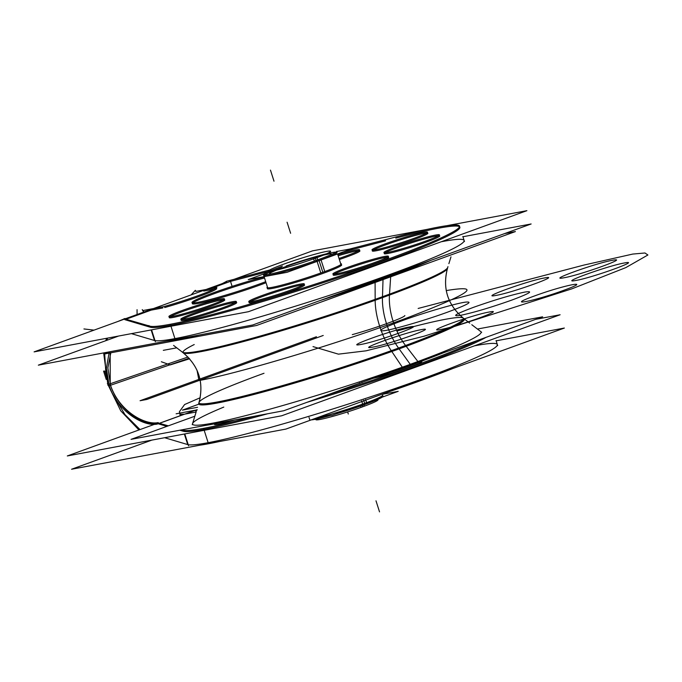 <?xml version="1.0" encoding="UTF-8"?>
<svg xmlns="http://www.w3.org/2000/svg" width="682" height="682" viewBox="0 0 682 682"><rect width="100%" height="100%" fill="white"/><g stroke="black" fill="none" stroke-linecap="round" stroke-linejoin="round"><path stroke-width="1.02" d="M154.277 424.4L67.313 455.951L281.683 415.781L560.118 314.76L535.677 319.338M159.545 423.215L184.37 414.204L159.545 423.215L184.37 414.204L159.545 423.215L184.37 414.204L179.877 414.221M184.694 414.145L196.041 412.022M486.019 337.36A163.109 11.381 162.3 0 1 306.9 402.346A163.109 11.381 -17.7 0 0 486.019 337.36A163.109 11.381 162.3 0 1 306.9 402.346A163.109 11.381 -17.7 0 0 486.019 337.36A163.109 11.381 162.3 0 1 306.9 402.346M267.625 413.769A163.109 11.381 162.3 0 1 183.987 431.416A163.109 11.381 -17.7 0 0 267.625 413.769A163.109 11.381 162.3 0 1 183.987 431.416A163.109 11.381 -17.7 0 0 267.625 413.769A163.109 11.381 162.3 0 1 183.987 431.416M183.492 431.297L179.852 430.214M166.885 426.361L158.19 423.778M151.83 440.12L71.559 469.242L285.92 429.072L564.355 328.051L496.155 340.829M474.825 345.774A163.109 11.381 162.3 0 1 394.776 388.612A163.109 11.381 162.3 0 1 188.232 444.707A163.109 11.381 162.3 0 0 394.776 388.612A163.109 11.381 162.3 0 0 474.825 345.774A163.109 11.381 162.3 0 1 394.776 388.612A163.109 11.381 162.3 0 1 188.232 444.707A163.109 11.381 162.3 0 0 394.776 388.612A163.109 11.381 162.3 0 0 474.825 345.774M184.362 434.016L187.729 444.587L164.635 437.716L187.729 444.587L184.362 434.016L187.729 444.587L164.635 437.716L187.729 444.587L184.362 434.016L187.729 444.587L164.635 437.716M218.837 422.959A29.13 2.029 -17.7 0 1 217.609 423.198A29.13 2.029 -17.7 0 0 220.644 422.567M214.958 423.735A29.13 2.029 -17.7 0 0 218.24 424.213A29.13 2.029 -17.7 0 1 214.958 423.735A29.13 2.029 -17.7 0 0 218.24 424.213A29.13 2.029 -17.7 0 0 234.855 419.907A29.13 2.029 -17.7 0 1 218.24 424.213A29.13 2.029 -17.7 0 0 234.855 419.907A29.13 2.029 -17.7 0 1 218.24 424.213A29.13 2.029 -17.7 0 1 214.387 424.392M406.438 367.121A29.13 2.029 -17.7 0 0 418.757 362.253M421.51 361.23A29.13 2.029 -17.7 0 1 408.305 367.632A29.13 2.029 -17.7 0 0 421.51 361.23A29.13 2.029 -17.7 0 1 408.305 367.632A29.13 2.029 -17.7 0 1 372.875 378.408A29.13 2.029 -17.7 0 0 408.305 367.632A29.13 2.029 -17.7 0 1 372.875 378.408A29.13 2.029 -17.7 0 0 408.305 367.632A29.13 2.029 -17.7 0 0 421.936 361.417M389.916 372.577A29.13 2.029 -17.7 0 0 409.439 366.029M107.364 383.463L120.748 410.828L138.923 429.975M140.023 429.575L124.908 414.554L112.462 393.599L124.908 414.554L140.023 429.575L124.908 414.554L112.462 393.599L124.908 414.554L140.023 429.575L124.908 414.554L112.462 393.599M104.482 371.017L103.587 371.136L106.239 379.456M108.924 385.023L107.961 385.321L103.647 352.926M105.787 340.693L106.554 338.298M230.013 281.521L210.15 288.725M162.828 307.94L151.157 310.131L126.323 319.142L151.157 310.131L162.828 307.94L151.157 310.131L126.323 319.142L151.157 310.131L162.828 307.94L151.157 310.131L126.323 319.142M107.611 338.102L106.921 340.284M104.772 352.713L104.704 353.788M104.696 353.941L105.77 371.409M222.332 283.584L226.39 281.436M227.473 281.035L230.218 280.362L232.093 286.389M109.052 353.131L106.383 368.254L109.163 385.731L189.127 358.212M110.177 352.918L110.228 384.605C118.702 411.144 144.541 426.284 158.088 423.744C144.541 426.284 118.702 411.144 110.228 384.605L110.177 352.918L110.228 384.605C118.702 411.144 144.541 426.284 158.088 423.744C144.541 426.284 118.702 411.144 110.228 384.605C118.702 411.144 144.541 426.284 158.088 423.744M106.435 371.332L104.84 371.52L107.696 380.496M157.457 424.042C143.842 427.026 117.091 411.561 108.694 384.29L187.993 357.018M159.648 423.249L196.817 409.746M182.239 429.771A163.109 11.381 -17.7 0 0 254.258 416.276M327.957 394.708A163.109 11.381 -17.7 0 0 477.809 340.335M199.749 445.218A163.109 11.381 -17.7 0 0 219.254 441.561M384.435 393.326A163.109 11.381 -17.7 0 0 453.001 368.451M497.349 344.555A163.109 11.381 162.3 0 1 367.325 397.879A163.109 11.381 162.3 0 1 193.731 444.792M184.796 433.94L188.582 445.798M183.663 430.385L181.838 429.839M168.343 425.832L157.312 422.755M110.075 383.796C118.182 410.692 144.874 425.517 158.173 422.593L158.258 422.831M110.816 352.799L107.867 367.913L110.62 385.5M125.079 318.511L117.773 321.52M155.36 341.716L151.575 329.858M124.098 318.69L150.441 326.303M124.866 319.67L150.279 327.215M151.148 329.943L154.516 340.506L131.413 333.643L154.516 340.506L151.148 329.943L154.516 340.506L151.148 329.943L154.516 340.506L131.413 333.643M124.252 319.167L34.1 351.878L248.47 311.7L526.905 210.678L446.71 225.708M427.205 229.365L312.535 250.857L234.25 279.262M226.586 282.041L125.232 318.809M230.533 281.385L268.555 271.436M343.523 251.82L385.552 240.823M459.532 226.722A163.109 11.381 -17.7 0 0 395.799 238.137A163.109 11.381 162.3 0 1 385.142 261.394A163.109 11.381 162.3 0 1 150.773 327.343A163.109 11.381 -17.7 0 0 317.718 284.488A163.109 11.381 -17.7 0 0 459.89 227.191M164.677 307.548A38.303 2.668 -17.7 0 0 216.723 288.622A38.303 2.668 -17.7 0 1 164.677 307.548A38.303 2.668 -17.7 0 0 216.723 288.622A38.303 2.668 -17.7 0 1 164.677 307.548A38.303 2.668 -17.7 0 0 216.723 288.622M214.174 289.1L203.722 291.061M216.254 291.768A46.606 3.248 -17.7 0 0 192 302.586A46.606 3.248 -17.7 0 0 216.049 297.906A46.606 3.248 -17.7 0 0 261.342 283.32M192.341 303.652A46.606 3.248 -17.7 0 0 259.322 285.247A46.606 3.248 -17.7 0 1 198.505 303.354A46.606 3.248 -17.7 0 1 214.148 293.712A46.606 3.248 -17.7 0 1 264.531 278A46.606 3.248 -17.7 0 0 214.148 293.712A46.606 3.248 -17.7 0 1 264.531 278A46.606 3.248 -17.7 0 0 214.148 293.712A46.606 3.248 -17.7 0 0 192.827 302.91M118.617 336.038L38.337 365.16L252.707 324.99L531.142 223.969L462.942 236.748M441.612 241.692A163.109 11.381 162.3 0 1 361.562 284.53A163.109 11.381 162.3 0 1 155.01 340.625A163.109 11.381 162.3 0 0 361.562 284.53A163.109 11.381 162.3 0 0 441.612 241.692A163.109 11.381 162.3 0 1 361.562 284.53A163.109 11.381 162.3 0 1 155.01 340.625A163.109 11.381 162.3 0 0 361.562 284.53A163.109 11.381 162.3 0 0 441.612 241.692M256.543 285.067A46.606 3.248 -17.7 0 0 265.707 281.675M264.19 276.935A46.606 3.248 -17.7 0 0 211.454 293.516M259.322 285.247A46.606 3.248 -17.7 0 0 266.048 282.74A46.606 3.248 -17.7 0 1 259.322 285.247A46.606 3.248 -17.7 0 0 266.048 282.74A46.606 3.248 -17.7 0 1 259.322 285.247A46.606 3.248 -17.7 0 1 198.505 303.354A46.606 3.248 -17.7 0 1 214.148 293.712A46.606 3.248 -17.7 0 0 198.505 303.354A46.606 3.248 -17.7 0 0 259.322 285.247M171.907 316.542A29.13 2.029 -17.7 0 0 203.415 307.642A29.13 2.029 -17.7 0 0 224.395 298.869A29.13 2.029 -17.7 0 0 219.604 299.236M169.238 317.642A29.13 2.029 -17.7 0 0 173.083 317.454A29.13 2.029 -17.7 0 0 204.6 308.417A29.13 2.029 -17.7 0 0 224.728 299.935M223.491 299.739A29.13 2.029 -17.7 0 0 220.874 300.114A29.13 2.029 -17.7 0 0 193.142 307.897A29.13 2.029 -17.7 0 0 170.133 316.772M221.377 298.904A29.13 2.029 -17.7 0 0 189.869 307.804A29.13 2.029 -17.7 0 0 168.897 316.576A29.13 2.029 -17.7 0 0 173.68 316.209M183.842 319.219A29.13 2.029 -17.7 0 0 215.35 310.319A29.13 2.029 -17.7 0 0 236.33 301.546A29.13 2.029 -17.7 0 0 231.539 301.913M181.173 320.318A29.13 2.029 -17.7 0 0 185.027 320.131A29.13 2.029 -17.7 0 0 216.535 311.094A29.13 2.029 -17.7 0 0 236.663 302.603M235.426 302.416A29.13 2.029 -17.7 0 0 232.818 302.791A29.13 2.029 -17.7 0 0 205.077 310.566A29.13 2.029 -17.7 0 0 182.068 319.449M233.312 301.58A29.13 2.029 -17.7 0 0 201.804 310.481A29.13 2.029 -17.7 0 0 180.832 319.253A29.13 2.029 -17.7 0 0 185.615 318.886M301.239 283.942A29.13 2.029 -17.7 0 0 269.731 292.842A29.13 2.029 -17.7 0 0 248.76 301.615A29.13 2.029 -17.7 0 0 253.542 301.248M303.354 284.778A29.13 2.029 -17.7 0 0 300.745 285.153A29.13 2.029 -17.7 0 0 273.005 292.928A29.13 2.029 -17.7 0 0 249.996 301.802M249.101 302.68A29.13 2.029 -17.7 0 0 252.954 302.493A29.13 2.029 -17.7 0 0 284.462 293.456A29.13 2.029 -17.7 0 0 304.598 284.965M251.769 301.58A29.13 2.029 -17.7 0 0 283.277 292.672A29.13 2.029 -17.7 0 0 304.257 283.9A29.13 2.029 -17.7 0 0 299.466 284.275M373.225 263.039A29.13 2.029 -17.7 0 0 388.382 256.279A29.13 2.029 -17.7 0 0 373.352 259.203A29.13 2.029 -17.7 0 0 345.041 268.324M333.225 275.051A29.13 2.029 -17.7 0 0 375.091 263.55A29.13 2.029 -17.7 0 0 388.723 257.344M387.487 257.148A29.13 2.029 -17.7 0 0 346.857 268.844A29.13 2.029 -17.7 0 0 334.12 274.181M348.042 267.233A29.13 2.029 -17.7 0 0 332.884 273.993A29.13 2.029 -17.7 0 0 347.914 271.069A29.13 2.029 -17.7 0 0 376.225 261.948M321.034 272.911A39.027 2.719 -17.7 0 0 341.341 263.849A39.027 2.719 -17.7 0 0 340.65 263.584M267.318 288.648A39.027 2.719 -17.7 0 0 323.421 273.235A39.027 2.719 -17.7 0 0 341.682 264.914M267.395 286.96A39.027 2.719 -17.7 0 0 266.977 287.582A39.027 2.719 -17.7 0 0 287.122 283.669A39.027 2.719 -17.7 0 0 325.05 271.453M436.42 234.898A29.13 2.029 -17.7 0 0 404.912 243.798A29.13 2.029 -17.7 0 0 383.932 252.57A29.13 2.029 -17.7 0 0 388.723 252.204M438.535 235.733A29.13 2.029 -17.7 0 0 435.917 236.108A29.13 2.029 -17.7 0 0 408.177 243.883A29.13 2.029 -17.7 0 0 385.168 252.758M384.273 253.636A29.13 2.029 -17.7 0 0 388.126 253.448A29.13 2.029 -17.7 0 0 419.635 244.412A29.13 2.029 -17.7 0 0 439.771 235.921M386.95 252.536A29.13 2.029 -17.7 0 0 418.458 243.627A29.13 2.029 -17.7 0 0 439.43 234.855A29.13 2.029 -17.7 0 0 434.647 235.23M375.015 249.859A29.13 2.029 -17.7 0 0 406.523 240.959A29.13 2.029 -17.7 0 0 427.495 232.187A29.13 2.029 -17.7 0 0 422.704 232.553M372.338 250.959A29.13 2.029 -17.7 0 0 376.191 250.771A29.13 2.029 -17.7 0 0 407.7 241.735A29.13 2.029 -17.7 0 0 427.836 233.244M426.6 233.056A29.13 2.029 -17.7 0 0 423.982 233.432A29.13 2.029 -17.7 0 0 396.242 241.206A29.13 2.029 -17.7 0 0 373.233 250.089M424.477 232.221A29.13 2.029 -17.7 0 0 392.968 241.121A29.13 2.029 -17.7 0 0 371.997 249.893A29.13 2.029 -17.7 0 0 376.779 249.527M339.014 258.452A29.13 2.029 -17.7 0 0 359.567 249.825A29.13 2.029 -17.7 0 0 354.776 250.192M358.672 250.695A29.13 2.029 -17.7 0 0 356.055 251.07A29.13 2.029 -17.7 0 1 339.346 259.518A29.13 2.029 -17.7 0 0 359.908 250.891M356.55 249.859A29.13 2.029 -17.7 0 0 337.812 254.693M356.055 251.07A29.13 2.029 -17.7 0 0 338.153 255.759A29.13 2.029 -17.7 0 1 356.055 251.07A29.13 2.029 -17.7 0 0 338.153 255.759A29.13 2.029 -17.7 0 1 356.055 251.07A29.13 2.029 -17.7 0 1 339.346 259.518A29.13 2.029 -17.7 0 0 356.055 251.07M148.898 325.544A163.109 11.381 -17.7 0 0 309.398 285.988A163.109 11.381 -17.7 0 0 459.549 226.126A163.109 11.381 -17.7 0 0 385.219 239.8M166.536 341.136A163.109 11.381 -17.7 0 0 186.033 337.488M351.221 289.245A163.109 11.381 -17.7 0 0 419.788 264.369M464.127 240.482A163.109 11.381 162.3 0 1 334.112 293.797A163.109 11.381 162.3 0 1 160.517 340.71M226.791 282.689L226.356 281.325L269.714 269.978M349.516 249.101L398.774 236.211M216.919 287.454L195.734 291.427M162.521 306.985A38.303 2.668 -17.7 0 0 216.416 287.437M143.68 312.117L143.16 310.498L164.353 306.533M143.902 312.041A72.659 35.473 -109.9 0 0 142.231 309.611L143.638 312.134M191.122 294.905L195.35 290.336A72.65 35.473 -109.9 0 1 196.066 291.367M180.159 415.739A72.659 35.473 -109.9 0 0 179.758 412.849L179.383 411.74L184.617 404.528L200.244 397.717M176.126 413.803L197.32 409.831M195.743 411.067A38.303 2.668 -17.7 0 0 196.476 410.862M335.774 414A38.448 2.685 162.3 0 0 366.942 403.735L365.62 399.609M330.19 415.602A38.448 2.685 162.3 0 1 311.214 419.89M363.83 400.803L364.657 403.386A38.448 2.685 162.3 0 1 316.891 417.836A38.448 2.685 -17.7 0 0 364.657 403.386A38.448 2.685 162.3 0 1 316.891 417.836A38.448 2.685 -17.7 0 0 364.657 403.386L363.83 400.803L364.657 403.386A38.448 2.685 162.3 0 0 382.645 395.193M382.193 397.154A38.448 2.685 162.3 0 1 362.977 405.176L361.622 400.922M315.408 418.373L332.594 415.15L398.203 391.349L382.372 394.315M315.851 419.652A32.625 2.276 162.3 0 0 332.688 416.378A32.625 2.276 162.3 0 0 364.393 406.165L363.966 404.818M317.701 259.868L316.985 257.625A32.625 2.276 162.3 0 1 285.281 267.838A32.625 2.276 162.3 0 1 268.452 271.112A32.625 2.276 162.3 0 1 285.426 263.542M378.007 399.814A32.625 2.276 162.3 0 1 361.034 407.384L360.599 406.02M314.334 261.061L313.626 258.845A32.625 2.276 162.3 0 0 330.608 251.274A32.625 2.276 162.3 0 0 313.771 254.548A32.625 2.276 162.3 0 0 282.067 264.761M336.789 251.479L352.62 248.512L287.011 272.323L248.257 279.586L264.266 273.772M263.815 275.741A38.448 2.685 -17.7 0 0 319.074 260.558A38.448 2.685 -17.7 0 1 268.896 275.494A38.448 2.685 -17.7 0 1 281.802 267.54A38.448 2.685 -17.7 0 0 268.896 275.494A38.448 2.685 -17.7 0 0 319.074 260.558A38.448 2.685 -17.7 0 0 333.166 252.4A38.448 2.685 -17.7 0 0 286.201 265.971A38.448 2.685 -17.7 0 1 333.166 252.4A38.448 2.685 -17.7 0 1 319.074 260.558A38.448 2.685 -17.7 0 0 337.061 252.357M284.624 267.012A32.625 2.276 162.3 0 1 317.565 256.62A32.625 2.276 162.3 0 1 331.264 254.574A32.625 2.276 -17.7 0 0 317.565 256.62A32.625 2.276 -17.7 0 0 284.624 267.012A32.625 2.276 162.3 0 1 317.565 256.62A32.625 2.276 162.3 0 1 331.264 254.574A32.625 2.276 162.3 0 0 317.565 256.62A32.625 2.276 162.3 0 0 284.624 267.012A32.625 2.276 -17.7 0 0 269.825 274.181A32.625 2.276 162.3 0 1 284.624 267.012A32.625 2.276 -17.7 0 0 269.825 274.181A32.625 2.276 162.3 0 1 284.624 267.012M324.76 271.564L320.676 258.785A38.448 2.685 162.3 0 1 283.311 270.814A38.448 2.685 162.3 0 1 263.474 274.675A38.448 2.685 162.3 0 1 282.493 266.108M320.796 272.996L316.721 260.217A38.448 2.685 162.3 0 0 336.729 251.3M359.729 383.352L359.559 382.841M176.74 347.829L163.305 350.343M110.782 351.588L103.843 354.103L256.543 325.493L515.413 231.565L504.637 233.585M319.338 300.813A151.455 10.562 -17.7 0 0 383.037 279.074A151.455 10.562 162.3 0 1 319.338 300.813A151.455 10.562 -17.7 0 0 383.037 279.074A151.455 10.562 -17.7 0 0 431.067 260.277A151.455 10.562 162.3 0 1 383.037 279.074A151.455 10.562 162.3 0 1 319.338 300.813A151.455 10.562 -17.7 0 0 383.037 279.074A151.455 10.562 -17.7 0 0 431.067 260.277A151.455 10.562 162.3 0 1 383.037 279.074A151.455 10.562 162.3 0 0 431.067 260.277M199.459 334.973A151.455 10.562 162.3 0 1 177.814 339.193A151.455 10.562 -17.7 0 0 199.459 334.973A151.455 10.562 162.3 0 1 177.814 339.193A151.455 10.562 -17.7 0 0 199.459 334.973A151.455 10.562 -17.7 0 1 177.814 339.193M347.726 290.515A152.095 10.614 -17.7 0 0 383.199 278.103A152.095 10.614 -17.7 0 1 375.091 281.018L375.168 301.197M390.76 275.366L389.405 296.031M199.084 402.363A138.77 9.676 -17.7 0 0 264.232 390.701A138.77 9.676 -17.7 0 0 398.535 348.059A46.606 22.753 -109.9 0 1 382.449 297.65A138.77 9.676 162.3 0 1 227.336 345.74A138.77 9.676 162.3 0 1 194.234 344.546A138.77 9.676 162.3 0 0 227.336 345.74A138.77 9.676 162.3 0 0 382.449 297.65A138.77 9.676 162.3 0 0 447.375 268.563A138.77 9.676 162.3 0 1 382.449 297.65A138.77 9.676 162.3 0 1 183.279 352.85A138.77 9.676 162.3 0 1 194.234 344.546A138.77 9.676 162.3 0 0 227.336 345.74A138.77 9.676 162.3 0 0 382.449 297.65A46.606 22.753 -109.9 0 0 398.535 348.059A138.77 9.676 -17.7 0 0 463.18 318.076A138.77 9.676 -17.7 0 1 398.535 348.059A46.606 22.753 70.1 0 1 382.449 297.65A138.77 9.676 162.3 0 1 183.279 352.85C198.786 366.089 204.054 382.593 199.084 402.363A138.77 9.676 -17.7 0 0 264.232 390.701A138.77 9.676 -17.7 0 0 398.535 348.059A138.77 9.676 -17.7 0 0 396.89 331.017A138.77 9.676 -17.7 0 1 398.535 348.059A46.606 22.753 70.1 0 1 382.449 297.65A46.606 22.753 -109.9 0 0 398.535 348.059A138.77 9.676 -17.7 0 0 396.89 331.017M391.818 351.511A46.606 20.162 70.4 0 1 375.168 299.355A139.426 9.727 -17.7 0 0 447.707 267.523C442.132 288.111 447.58 305.186 464.05 318.733A139.426 9.727 -17.7 0 1 391.818 351.511M198.752 403.403A139.426 9.727 -17.7 0 0 267.685 390.769A139.426 9.727 -17.7 0 0 406.182 346.294A46.606 25.251 69.7 0 1 389.533 294.138A139.426 9.727 -17.7 0 1 182.409 352.193C198.88 365.74 204.327 382.815 198.752 403.403M404.929 344.691L418.526 362.338A152.095 10.614 -17.7 0 1 373.063 378.34M205.572 425.398A152.095 10.614 -17.7 0 0 220.346 422.627M398.535 348.059A138.77 9.676 -17.7 0 1 217.422 401.971A138.77 9.676 -17.7 0 1 264.011 373.276A138.77 9.676 -17.7 0 0 217.422 401.971A138.77 9.676 -17.7 0 0 398.535 348.059A138.77 9.676 -17.7 0 1 217.422 401.971A138.77 9.676 -17.7 0 1 264.011 373.276A138.77 9.676 -17.7 0 0 199.408 401.766M480.801 331.614A151.455 10.562 162.3 0 1 410.249 364.333A151.455 10.562 162.3 0 1 263.67 410.871A151.455 10.562 162.3 0 1 192.554 423.599M390.701 349.849L402.857 368.016A152.095 10.614 -17.7 0 0 442.746 353.063M194.822 416.225L131.046 439.361L283.755 410.743L542.616 316.823L477.443 329.039M410.249 364.333A151.455 10.562 162.3 0 1 228.027 419.916A151.455 10.562 162.3 0 1 223.79 407.086A151.455 10.562 162.3 0 0 228.027 419.916A151.455 10.562 162.3 0 0 410.249 364.333A151.455 10.562 162.3 0 1 228.027 419.916A151.455 10.562 162.3 0 1 223.79 407.086A151.455 10.562 162.3 0 0 228.027 419.916A151.455 10.562 162.3 0 0 410.249 364.333L399.123 348.877M197.575 407.29L182.392 410.129L198.496 404.29M173.083 317.454A29.13 2.029 -17.7 0 0 211.105 306.141A29.13 2.029 -17.7 0 0 220.874 300.114A29.13 2.029 -17.7 0 0 182.861 311.435A29.13 2.029 -17.7 0 0 173.083 317.454A29.13 2.029 -17.7 0 0 211.105 306.141A29.13 2.029 -17.7 0 0 220.874 300.114A29.13 2.029 -17.7 0 0 182.861 311.435A29.13 2.029 -17.7 0 0 173.083 317.454A29.13 2.029 -17.7 0 0 211.105 306.141A29.13 2.029 -17.7 0 0 220.874 300.114A29.13 2.029 -17.7 0 0 182.861 311.435A29.13 2.029 -17.7 0 0 173.083 317.454M185.027 320.131A29.13 2.029 -17.7 0 0 223.04 308.818A29.13 2.029 -17.7 0 0 232.818 302.791A29.13 2.029 -17.7 0 0 194.805 314.104A29.13 2.029 -17.7 0 0 185.027 320.131A29.13 2.029 -17.7 0 0 223.04 308.818A29.13 2.029 -17.7 0 0 232.818 302.791A29.13 2.029 -17.7 0 0 194.805 314.104A29.13 2.029 -17.7 0 0 185.027 320.131A29.13 2.029 -17.7 0 0 223.04 308.818A29.13 2.029 -17.7 0 0 232.818 302.791A29.13 2.029 -17.7 0 0 194.805 314.104A29.13 2.029 -17.7 0 0 185.027 320.131M300.745 285.153A29.13 2.029 -17.7 0 0 262.732 296.465A29.13 2.029 -17.7 0 0 252.954 302.493A29.13 2.029 -17.7 0 0 290.967 291.171A29.13 2.029 -17.7 0 0 300.745 285.153A29.13 2.029 -17.7 0 0 262.732 296.465A29.13 2.029 -17.7 0 0 252.954 302.493A29.13 2.029 -17.7 0 0 290.967 291.171A29.13 2.029 -17.7 0 0 300.745 285.153A29.13 2.029 -17.7 0 0 262.732 296.465A29.13 2.029 -17.7 0 0 252.954 302.493A29.13 2.029 -17.7 0 0 290.967 291.171A29.13 2.029 -17.7 0 0 300.745 285.153M375.091 263.55A29.13 2.029 -17.7 0 0 384.87 257.532A29.13 2.029 -17.7 0 0 346.857 268.844A29.13 2.029 -17.7 0 0 337.079 274.872A29.13 2.029 -17.7 0 0 375.091 263.55A29.13 2.029 -17.7 0 0 384.87 257.532A29.13 2.029 -17.7 0 0 346.857 268.844A29.13 2.029 -17.7 0 0 337.079 274.872A29.13 2.029 -17.7 0 0 375.091 263.55A29.13 2.029 -17.7 0 0 384.87 257.532A29.13 2.029 -17.7 0 0 346.857 268.844A29.13 2.029 -17.7 0 0 337.079 274.872A29.13 2.029 -17.7 0 0 375.091 263.55M267.736 288.026A39.027 2.719 -17.7 0 0 283.686 285.758A39.027 2.719 -17.7 0 0 323.421 273.235A39.027 2.719 -17.7 0 1 283.686 285.758A39.027 2.719 -17.7 0 1 267.736 288.026A39.027 2.719 -17.7 0 0 283.686 285.758A39.027 2.719 -17.7 0 0 323.421 273.235M435.917 236.108A29.13 2.029 -17.7 0 0 397.904 247.421A29.13 2.029 -17.7 0 0 388.126 253.448A29.13 2.029 -17.7 0 0 426.139 242.127A29.13 2.029 -17.7 0 0 435.917 236.108A29.13 2.029 -17.7 0 0 397.904 247.421A29.13 2.029 -17.7 0 0 388.126 253.448A29.13 2.029 -17.7 0 0 426.139 242.127A29.13 2.029 -17.7 0 0 435.917 236.108A29.13 2.029 -17.7 0 0 397.904 247.421A29.13 2.029 -17.7 0 0 388.126 253.448A29.13 2.029 -17.7 0 0 426.139 242.127A29.13 2.029 -17.7 0 0 435.917 236.108M376.191 250.771A29.13 2.029 -17.7 0 0 414.204 239.459A29.13 2.029 -17.7 0 0 423.982 233.432A29.13 2.029 -17.7 0 0 385.969 244.744A29.13 2.029 -17.7 0 0 376.191 250.771A29.13 2.029 -17.7 0 0 414.204 239.459A29.13 2.029 -17.7 0 0 423.982 233.432A29.13 2.029 -17.7 0 0 385.969 244.744A29.13 2.029 -17.7 0 0 376.191 250.771A29.13 2.029 -17.7 0 0 414.204 239.459A29.13 2.029 -17.7 0 0 423.982 233.432A29.13 2.029 -17.7 0 0 385.969 244.744A29.13 2.029 -17.7 0 0 376.191 250.771M395.799 238.137A163.109 11.381 162.3 0 1 385.142 261.394A163.109 11.381 162.3 0 1 150.773 327.343A163.109 11.381 -17.7 0 0 385.142 261.394A163.109 11.381 -17.7 0 0 395.799 238.137A163.109 11.381 162.3 0 1 385.142 261.394A163.109 11.381 162.3 0 1 150.773 327.343M352.296 334.632C374.512 328.511 404.758 317.531 404.861 315.553C404.758 317.531 374.512 328.511 352.296 334.632C374.512 328.511 404.758 317.531 404.861 315.553C404.758 317.531 374.512 328.511 352.296 334.632C374.512 328.511 404.758 317.531 404.861 315.553C404.758 317.531 374.512 328.511 352.296 334.632C374.512 328.511 404.758 317.531 404.861 315.553C404.758 317.531 374.512 328.511 352.296 334.632M418.151 308.452L583.945 265.068L632.743 254.071L644.959 252.988L647.9 254.991L625.786 267.617L571.704 288.895L424.144 336.175L366.089 350.821L338.417 354.154L313.012 346.601L338.417 354.154L313.012 346.601L338.417 354.154L313.012 346.601L338.417 354.154L313.012 346.601L338.417 354.154L366.089 350.821L424.144 336.175L571.704 288.895L625.786 267.617L647.9 254.991L644.959 252.988L632.743 254.071L583.945 265.068L632.743 254.071L644.959 252.988L647.9 254.991L625.786 267.617L571.704 288.895L424.144 336.175L366.089 350.821L338.417 354.154L366.089 350.821L424.144 336.175L571.704 288.895L625.786 267.617L647.9 254.991L644.959 252.988L632.743 254.071L583.945 265.068L632.743 254.071L644.959 252.988L647.9 254.991L625.786 267.617L571.704 288.895L424.144 336.175L366.089 350.821L338.417 354.154L366.089 350.821L424.144 336.175L571.704 288.895L625.786 267.617L647.9 254.991L644.959 252.988L632.743 254.071L583.945 265.068L632.743 254.071L644.959 252.988L647.9 254.991L625.786 267.617L571.704 288.895L424.144 336.175L366.089 350.821L338.417 354.154L366.089 350.821L424.144 336.175L571.704 288.895L625.786 267.617L647.9 254.991L644.959 252.988L632.743 254.071L583.945 265.068L418.151 308.452M361.23 344.393C377.964 341.512 428.714 323.098 409.021 327.053C392.286 329.926 341.537 348.34 361.23 344.393C377.964 341.512 428.714 323.098 409.021 327.053C392.286 329.926 341.537 348.34 361.23 344.393C377.964 341.512 428.714 323.098 409.021 327.053C392.286 329.926 341.537 348.34 361.23 344.393C377.964 341.512 428.714 323.098 409.021 327.053C392.286 329.926 341.537 348.34 361.23 344.393C377.964 341.512 428.714 323.098 409.021 327.053C392.286 329.926 341.537 348.34 361.23 344.393C377.964 341.512 428.714 323.098 409.021 327.053C392.286 329.926 341.537 348.34 361.23 344.393C377.964 341.512 428.714 323.098 409.021 327.053C392.286 329.926 341.537 348.34 361.23 344.393C377.964 341.512 428.714 323.098 409.021 327.053C392.286 329.926 341.537 348.34 361.23 344.393M373.165 347.061C389.899 344.188 440.649 325.774 420.956 329.721C404.221 332.603 353.472 351.017 373.165 347.061C389.899 344.188 440.649 325.774 420.956 329.721C404.221 332.603 353.472 351.017 373.165 347.061C389.899 344.188 440.649 325.774 420.956 329.721C404.221 332.603 353.472 351.017 373.165 347.061C389.899 344.188 440.649 325.774 420.956 329.721C404.221 332.603 353.472 351.017 373.165 347.061C389.899 344.188 440.649 325.774 420.956 329.721C404.221 332.603 353.472 351.017 373.165 347.061C389.899 344.188 440.649 325.774 420.956 329.721C404.221 332.603 353.472 351.017 373.165 347.061C389.899 344.188 440.649 325.774 420.956 329.721C404.221 332.603 353.472 351.017 373.165 347.061C389.899 344.188 440.649 325.774 420.956 329.721C404.221 332.603 353.472 351.017 373.165 347.061M488.883 312.083C472.149 314.965 421.399 333.37 441.092 329.423C457.827 326.55 508.576 308.136 488.883 312.083C472.149 314.965 421.399 333.37 441.092 329.423C457.827 326.55 508.576 308.136 488.883 312.083C472.149 314.965 421.399 333.37 441.092 329.423C457.827 326.55 508.576 308.136 488.883 312.083C472.149 314.965 421.399 333.37 441.092 329.423C457.827 326.55 508.576 308.136 488.883 312.083C472.149 314.965 421.399 333.37 441.092 329.423C457.827 326.55 508.576 308.136 488.883 312.083C472.149 314.965 421.399 333.37 441.092 329.423C457.827 326.55 508.576 308.136 488.883 312.083C472.149 314.965 421.399 333.37 441.092 329.423C457.827 326.55 508.576 308.136 488.883 312.083C472.149 314.965 421.399 333.37 441.092 329.423C457.827 326.55 508.576 308.136 488.883 312.083M563.238 290.489C594.934 279.134 564.952 284.761 535.003 295.775C503.299 307.13 533.281 301.504 563.238 290.489C594.934 279.134 564.952 284.761 535.003 295.775C503.299 307.13 533.281 301.504 563.238 290.489C594.934 279.134 564.952 284.761 535.003 295.775C503.299 307.13 533.281 301.504 563.238 290.489C594.934 279.134 564.952 284.761 535.003 295.775C503.299 307.13 533.281 301.504 563.238 290.489C594.934 279.134 564.952 284.761 535.003 295.775C503.299 307.13 533.281 301.504 563.238 290.489C594.934 279.134 564.952 284.761 535.003 295.775C503.299 307.13 533.281 301.504 563.238 290.489C594.934 279.134 564.952 284.761 535.003 295.775C503.299 307.13 533.281 301.504 563.238 290.489C594.934 279.134 564.952 284.761 535.003 295.775C503.299 307.13 533.281 301.504 563.238 290.489M511.568 300.174C529.888 293.32 534.262 290.634 524.663 292.101C511.278 294.939 494.297 299.995 473.726 307.258C455.397 314.104 451.032 316.798 460.623 315.331C474.016 312.492 490.997 307.437 511.568 300.174C529.888 293.32 534.262 290.634 524.663 292.101C511.278 294.939 494.297 299.995 473.726 307.258C455.397 314.104 451.032 316.798 460.623 315.331C474.016 312.492 490.997 307.437 511.568 300.174C529.888 293.32 534.262 290.634 524.663 292.101C511.278 294.939 494.297 299.995 473.726 307.258C455.397 314.104 451.032 316.798 460.623 315.331C474.016 312.492 490.997 307.437 511.568 300.174C529.888 293.32 534.262 290.634 524.663 292.101C511.278 294.939 494.297 299.995 473.726 307.258C455.397 314.104 451.032 316.798 460.623 315.331C474.016 312.492 490.997 307.437 511.568 300.174C529.888 293.32 534.262 290.634 524.663 292.101C511.278 294.939 494.297 299.995 473.726 307.258C455.397 314.104 451.032 316.798 460.623 315.331C474.016 312.492 490.997 307.437 511.568 300.174C529.888 293.32 534.262 290.634 524.663 292.101C511.278 294.939 494.297 299.995 473.726 307.258C455.397 314.104 451.032 316.798 460.623 315.331C474.016 312.492 490.997 307.437 511.568 300.174C529.888 293.32 534.262 290.634 524.663 292.101C511.278 294.939 494.297 299.995 473.726 307.258C455.397 314.104 451.032 316.798 460.623 315.331C474.016 312.492 490.997 307.437 511.568 300.174C529.888 293.32 534.262 290.634 524.663 292.101C511.278 294.939 494.297 299.995 473.726 307.258C455.397 314.104 451.032 316.798 460.623 315.331C474.016 312.492 490.997 307.437 511.568 300.174M624.064 263.039C607.33 265.92 556.58 284.326 576.273 280.379C593.008 277.506 643.757 259.092 624.064 263.039C607.33 265.92 556.58 284.326 576.273 280.379C593.008 277.506 643.757 259.092 624.064 263.039C607.33 265.92 556.58 284.326 576.273 280.379C593.008 277.506 643.757 259.092 624.064 263.039C607.33 265.92 556.58 284.326 576.273 280.379C593.008 277.506 643.757 259.092 624.064 263.039C607.33 265.92 556.58 284.326 576.273 280.379C593.008 277.506 643.757 259.092 624.064 263.039C607.33 265.92 556.58 284.326 576.273 280.379C593.008 277.506 643.757 259.092 624.064 263.039C607.33 265.92 556.58 284.326 576.273 280.379C593.008 277.506 643.757 259.092 624.064 263.039C607.33 265.92 556.58 284.326 576.273 280.379C593.008 277.506 643.757 259.092 624.064 263.039M564.329 277.702C581.064 274.829 631.813 256.415 612.129 260.362C595.395 263.243 544.645 281.657 564.329 277.702C581.064 274.829 631.813 256.415 612.129 260.362C595.395 263.243 544.645 281.657 564.329 277.702C581.064 274.829 631.813 256.415 612.129 260.362C595.395 263.243 544.645 281.657 564.329 277.702C581.064 274.829 631.813 256.415 612.129 260.362C595.395 263.243 544.645 281.657 564.329 277.702C581.064 274.829 631.813 256.415 612.129 260.362C595.395 263.243 544.645 281.657 564.329 277.702C581.064 274.829 631.813 256.415 612.129 260.362C595.395 263.243 544.645 281.657 564.329 277.702C581.064 274.829 631.813 256.415 612.129 260.362C595.395 263.243 544.645 281.657 564.329 277.702C581.064 274.829 631.813 256.415 612.129 260.362C595.395 263.243 544.645 281.657 564.329 277.702M496.402 295.349C513.137 292.467 563.886 274.053 544.193 278.009C527.467 280.882 476.718 299.296 496.402 295.349C513.137 292.467 563.886 274.053 544.193 278.009C527.467 280.882 476.718 299.296 496.402 295.349C513.137 292.467 563.886 274.053 544.193 278.009C527.467 280.882 476.718 299.296 496.402 295.349C513.137 292.467 563.886 274.053 544.193 278.009C527.467 280.882 476.718 299.296 496.402 295.349C513.137 292.467 563.886 274.053 544.193 278.009C527.467 280.882 476.718 299.296 496.402 295.349C513.137 292.467 563.886 274.053 544.193 278.009C527.467 280.882 476.718 299.296 496.402 295.349C513.137 292.467 563.886 274.053 544.193 278.009C527.467 280.882 476.718 299.296 496.402 295.349C513.137 292.467 563.886 274.053 544.193 278.009C527.467 280.882 476.718 299.296 496.402 295.349M402.295 320.651C382.184 328.119 376.149 331.469 384.205 330.693C393.804 329.483 425.721 320.139 447.469 312.185C467.579 304.709 473.606 301.359 465.559 302.135C455.96 303.345 424.034 312.688 402.295 320.651C382.184 328.119 376.149 331.469 384.205 330.693C393.804 329.483 425.721 320.139 447.469 312.185C467.579 304.709 473.606 301.359 465.559 302.135C455.96 303.345 424.034 312.688 402.295 320.651C382.184 328.119 376.149 331.469 384.205 330.693C393.804 329.483 425.721 320.139 447.469 312.185C467.579 304.709 473.606 301.359 465.559 302.135C455.96 303.345 424.034 312.688 402.295 320.651C382.184 328.119 376.149 331.469 384.205 330.693C393.804 329.483 425.721 320.139 447.469 312.185C467.579 304.709 473.606 301.359 465.559 302.135C455.96 303.345 424.034 312.688 402.295 320.651C382.184 328.119 376.149 331.469 384.205 330.693C393.804 329.483 425.721 320.139 447.469 312.185C467.579 304.709 473.606 301.359 465.559 302.135C455.96 303.345 424.034 312.688 402.295 320.651C382.184 328.119 376.149 331.469 384.205 330.693C393.804 329.483 425.721 320.139 447.469 312.185C467.579 304.709 473.606 301.359 465.559 302.135C455.96 303.345 424.034 312.688 402.295 320.651C382.184 328.119 376.149 331.469 384.205 330.693C393.804 329.483 425.721 320.139 447.469 312.185C467.579 304.709 473.606 301.359 465.559 302.135C455.96 303.345 424.034 312.688 402.295 320.651C382.184 328.119 376.149 331.469 384.205 330.693C393.804 329.483 425.721 320.139 447.469 312.185C467.579 304.709 473.606 301.359 465.559 302.135C455.96 303.345 424.034 312.688 402.295 320.651M323.234 335.467L146.852 399.456L140.074 400.726L316.457 336.738L140.074 400.726L316.457 336.738L140.074 400.726L316.457 336.738L140.074 400.726L316.457 336.738L140.074 400.726L146.852 399.456L140.074 400.726L146.852 399.456L140.074 400.726L146.852 399.456L140.074 400.726L146.852 399.456L323.234 335.467M203.56 428.347L208.479 443.76M170.347 324.274L175.265 339.679M83.937 328.946L94.022 330.139M137.082 314.513L137.056 309.679M161.361 361.758L170.21 364.913L189.63 358.766M348.297 414.017L347.624 411.902L348.297 414.017M364.998 404.452L363.659 400.257L364.998 404.452M316.891 417.836A38.448 2.685 -17.7 0 0 364.657 403.386M362.747 406.77L362.312 405.415L362.747 406.77M316.047 260.456L315.34 258.231L316.047 260.456M281.802 267.54A38.448 2.685 -17.7 0 0 268.896 275.494A38.448 2.685 -17.7 0 0 319.074 260.558A38.448 2.685 -17.7 0 0 333.166 252.4A38.448 2.685 -17.7 0 0 286.201 265.971A38.448 2.685 -17.7 0 1 333.166 252.4A38.448 2.685 -17.7 0 1 319.074 260.558A38.448 2.685 -17.7 0 1 268.896 275.494A38.448 2.685 -17.7 0 1 281.802 267.54M322.816 272.271L319.108 260.677M362.176 382.474L362.031 382.022L362.176 382.474M383.02 279.603L382.483 296.721M287.088 222.213L290.617 233.287L287.088 222.213M447.486 290.379C482.865 284.744 470.111 293.644 409.226 317.07C344.274 341.622 238.922 373.438 198.974 380.547L197.004 370.156L198.974 380.547C238.922 373.438 344.274 341.622 409.226 317.07C470.111 293.644 482.865 284.744 447.486 290.379C482.865 284.744 470.111 293.644 409.226 317.07C344.274 341.622 238.922 373.438 198.974 380.547C238.922 373.438 344.274 341.622 409.226 317.07C470.111 293.644 482.865 284.744 447.486 290.379L446.216 290.626L447.486 290.379M375.995 500.81L379.533 511.884L375.995 500.81M270.464 170.116L273.993 181.19L270.464 170.116M496.053 340.514L497.681 345.621M462.839 236.432L464.468 241.539M309.73 419.635L309.031 417.435M382.986 396.251L382.832 395.765M267.676 287.855L263.474 274.675M340.932 264.48L337.581 253.977M173.569 345.39L182.546 352.279M450.973 256.858L448.884 263.644M447.963 266.636L447.648 267.676M447.375 268.563C442.405 288.341 447.673 304.845 463.18 318.076M196.16 411.885L192.23 424.664M464.203 318.869L469.719 323.106L464.203 318.869M471.799 324.7L481.68 332.287"/></g></svg>
